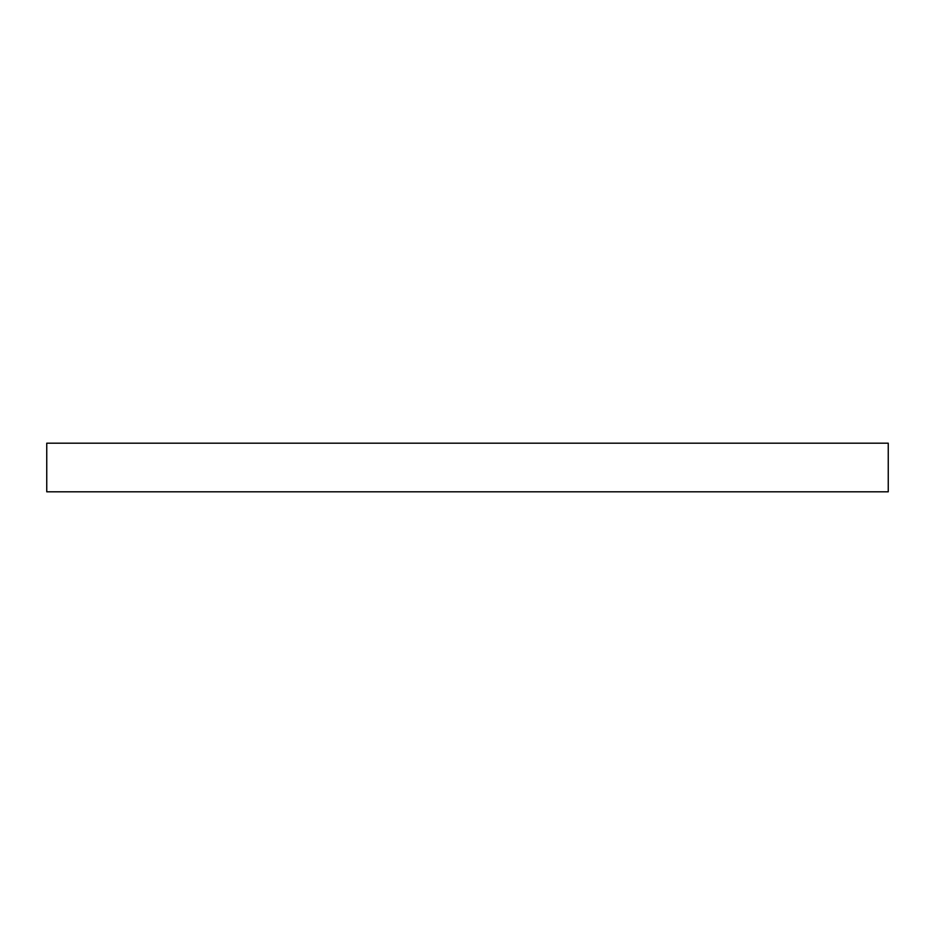 <?xml version="1.0" encoding="UTF-8"?>
<svg xmlns="http://www.w3.org/2000/svg" width="935" height="935" viewBox="0 0 935 935"><rect width="100%" height="100%" fill="white"/><g stroke="black" fill="none" stroke-linecap="round" stroke-linejoin="round"><path stroke-width="1.4" d="M888.25 491.81L46.75 491.81L888.25 491.81L888.25 443.19L46.75 443.19L46.75 491.81L46.75 443.19L888.25 443.19L888.25 491.81"/></g></svg>
